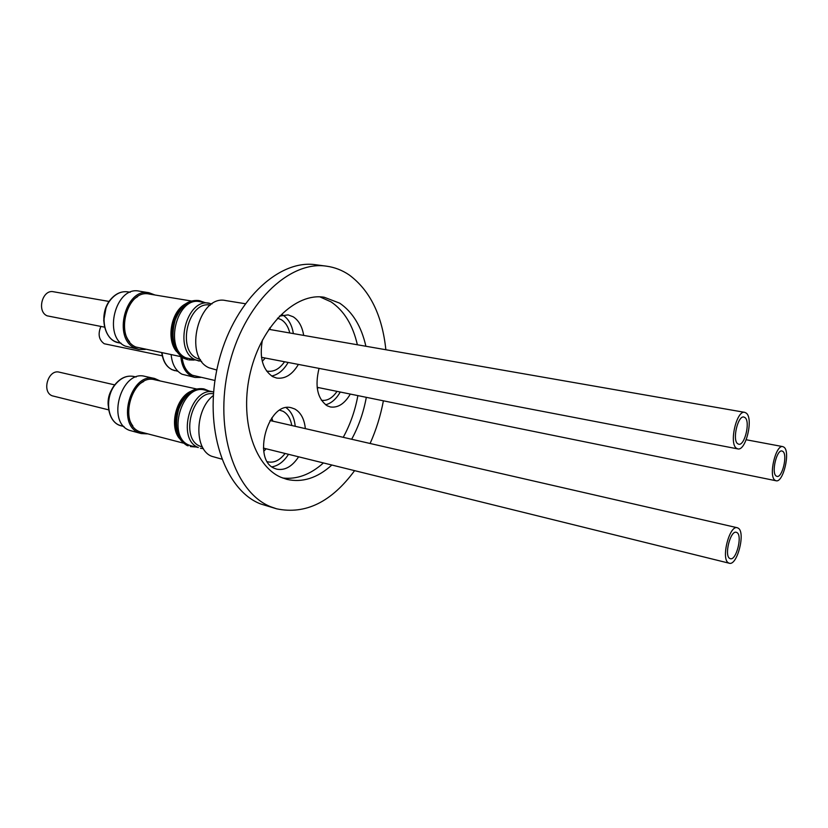 <?xml version="1.0" encoding="UTF-8"?>
<svg xmlns="http://www.w3.org/2000/svg" width="828" height="828" viewBox="0 0 828 828"><rect width="100%" height="100%" fill="white"/><g stroke="black" fill="none" stroke-linecap="round" stroke-linejoin="round"><path stroke-width="1.24" d="M738.286 528.192C745.79 532.414 737.179 566.052 729.282 563.237L728.454 562.874C720.743 559.138 729.396 524.859 737.293 527.736L738.286 528.192M729.716 558.424C724.003 555.598 730.431 530.158 736.309 532.29L737.034 532.611C742.633 535.716 736.227 560.804 730.348 558.693L729.716 558.424M114.75 384.896L59.326 372.176C48.252 368.926 41.338 391.872 52.226 395.815L108.634 409.86M263.77 451.27L266.161 448.786M272.805 421.162L271.801 417.871M147.291 433.862L141.215 433.561L129.437 430.343C106.098 422.104 121.364 369.474 144.983 376.378L154.66 378.499L160.197 380.963M141.215 433.561L139.052 432.816C115.744 424.567 131.083 371.596 154.66 378.499M279.812 410.222L283.031 411.288C287.626 413.814 290.535 418.554 291.787 425.509M183.205 443.084L139.818 431.771C117.514 423.843 132.211 373.149 154.784 379.773L196.36 388.922M298.608 456.808C292.17 466.557 284.894 470.677 276.79 469.165L274.658 468.42C251.577 459.995 268.168 400.742 291.508 407.821L294.768 408.991C300.812 412.437 304.342 418.989 305.346 428.625M204.33 389.036L203.243 388.798C192.272 387.556 183.754 394.211 177.678 408.763C172.886 426.513 176.033 438.768 187.128 445.547L188.204 445.826C177.12 439.047 173.973 426.782 178.765 409.022C184.841 394.459 193.369 387.794 204.33 389.036L209.049 390.992M191.247 445.878L189.126 445.143C166.469 437.018 181.86 383.25 204.785 390.05L213.603 391.996C190.792 386.055 176.012 439.513 198.358 447.513L191.247 445.878M195.48 446.965L190.368 446.571M203.388 448.672L200.469 448.248M213.458 393.786C192.189 390.009 179.686 438.923 200.117 446.22L202.415 446.985M213.334 395.525C194.652 409.674 193.918 450.049 211.947 456.363L221.666 459.095M784.147 447.296C790.585 452.098 783.122 483.045 776.053 480.757L774.915 480.188C768.301 475.831 775.784 444.294 782.864 446.623L784.147 447.296M776.095 475.965C771.189 472.674 776.757 449.273 782.025 451.001L782.967 451.488C787.78 455.017 782.222 478.098 776.964 476.39L776.095 475.965M100.881 326.449C97.735 334.15 98.863 339.915 104.256 343.755L162.267 355.792M317.321 388.746L318.273 387.556M200.635 377.433L194.932 377.423L182.015 374.225C175.712 370.778 172.089 364.268 171.148 354.694M194.932 377.423L191.651 376.274C185.358 372.817 181.756 366.276 180.835 356.64M214.949 380.476L192.396 375.25C186.611 372.093 183.185 366.121 182.129 357.334M350.306 394.076C344.624 403.743 337.979 408.038 330.372 406.962L327.163 405.782C317.424 398.703 314.712 386.231 319.039 368.388M746.359 413.172C753.635 418.657 745.79 451.332 737.769 448.89L736.34 448.196C728.868 443.208 736.713 409.87 744.755 412.354L746.359 413.172M737.624 443.694C732.087 439.937 737.924 415.201 743.906 417.043L745.086 417.643C750.51 421.68 744.672 446.044 738.7 444.222L737.624 443.694M109.13 301.464L53.499 291.756C42.404 289.117 36.484 311.38 47.124 315.83L104.556 327.153M262.269 361.318L265.25 358.048M270.414 329.606L269.824 327.847M145.242 349.468L138.98 349.457L125.287 346.125C102.486 336.644 115.578 285.546 139.301 291.166L149.123 292.781L154.991 294.996M138.98 349.457L135.026 348.091C112.266 338.59 125.432 287.15 149.123 292.781M277.494 318.169L281.251 319.649C285.432 322.258 288.279 326.708 289.779 332.98M181.28 356.733L135.802 347.015C114.026 337.886 126.643 288.661 149.319 294.064L191.299 300.988M282.741 315.033L282.824 315.085C288.413 318.666 291.932 324.845 293.371 333.612M298.39 364.423C292.325 374.639 285.06 379.183 276.604 378.044L272.712 376.636C262.652 369.743 259.226 357.541 262.424 340.008M279.398 316.12L288.092 314.888L293.184 316.782C298.753 320.384 302.251 326.594 303.679 335.402M199.507 300.688L198.399 300.512C187.852 299.695 179.769 306.091 174.139 319.691C169.254 337.658 172.472 350.534 183.795 358.317L187.749 359.704L184.882 358.534C173.569 350.751 170.361 337.865 175.236 319.887C180.866 306.277 188.96 299.881 199.507 300.688L204.495 302.437M201.649 361.339L185.824 357.81C163.696 348.35 176.964 296.145 200.024 301.702L212.009 303.917M194.125 360.056L188.836 359.921M199.041 361.06L195.191 359.704C173.104 350.223 186.435 297.687 209.453 303.255M210.291 305.139C188.66 300.16 176.292 349.406 196.981 358.327L200.469 359.59M245.129 303.7L225.796 300.585C198.761 294.064 183.009 356.723 208.987 367.787L216.801 370.044M385.858 349.737C382.236 315.333 370.012 290.4 349.199 274.948C342.233 270.218 334.667 267.289 326.511 266.171L315.82 264.763C277.929 258.885 232.192 302.831 217.847 365.262C203.139 427.579 224.316 489.99 260.572 503.931L276.635 508.816C305.449 514.809 331.438 502.089 354.601 470.646M326.511 266.171C288.755 260.302 243.028 304.59 228.6 367.435C213.81 430.187 234.841 492.939 270.984 506.86L276.635 508.816M365.893 346.259C361.381 326.356 352.635 311.99 339.687 303.162L324.255 297.262C295.793 292.419 261.648 325.228 250.501 371.813C239.075 418.306 253.885 465.895 280.951 477.29L286.819 479.35C302.303 482.879 317.321 478.108 331.862 465.025M351.662 439.254C358.648 426.441 363.533 412.468 366.318 397.336M282.627 477.994C296.786 479.64 310.386 474.63 323.427 462.935M343.237 437.319C350.223 424.578 355.108 410.678 357.872 395.618M357.375 344.769C352.8 324.959 344.024 310.645 331.014 301.847L319.856 296.859M370.095 443.487C376.14 429.991 380.569 415.77 383.395 400.814M103.697 320.902L106.17 307.022M137.634 296.662C124.086 304.052 119.449 330.051 129.572 341.757M284.542 361.753C279.522 368.957 273.809 372.093 267.372 371.151L266.492 370.934M176.53 351.558C166.097 339.501 171.065 311.763 185.048 304.155M288.123 362.447C283.662 370.157 278.177 374.68 271.656 376.015M175.06 348.992C167.38 337.006 171.406 314.557 182.781 306.039M161.915 353.794L161.667 352.78M181.953 357.22C182.543 362.819 184.292 367.404 187.211 370.975M337.017 391.375C332.37 398.154 327.163 401.114 321.399 400.266M340.246 392.027C336.199 399.117 331.303 403.36 325.57 404.778M108.199 405.42C107.64 399.365 109.017 393.776 112.318 388.642M143.679 381.532C129.717 387.866 123.32 413.938 132.832 425.902M285.08 453.465C279.833 460.296 274.12 463.1 267.961 461.869L267.444 461.724M179.148 438.157C169.285 425.851 176.085 397.947 190.492 391.468M286.188 407.728C291.321 411.506 294.333 417.705 295.223 426.306M288.506 454.313C283.807 461.6 278.301 465.771 271.998 466.837M177.906 435.735C170.651 423.522 176.219 400.638 188.277 393.052M115.392 384.43C120.878 377.889 126.922 375.219 133.525 376.419C126.705 375.219 120.557 377.899 115.071 384.482C103.666 397.957 107.392 423.067 121.416 425.882L119.387 425.188C107.102 420.696 104.67 397.15 115.392 384.43M111.004 299.301C116.023 293.495 121.644 291.011 127.854 291.86C121.447 291.011 115.723 293.516 110.683 299.374C98.449 313.16 103.469 340.577 118.756 342.782L115.102 341.529C102.568 336.116 100.074 311.701 111.004 299.301M177.999 371.337L171.903 369.64C166.387 366.659 163.106 361.06 162.06 352.863M729.282 563.237L263.387 448.103M124.014 426.544L121.416 425.882M776.053 480.757L317.134 387.318M737.769 448.89L261.493 357.323M121.136 343.258L118.756 342.782M744.755 412.354L268.81 329.316M130.234 292.253L127.854 291.86M782.864 446.623L746.214 439.761M161.791 352.8C163.188 362.674 167.577 368.646 174.946 370.696M737.293 527.736L270.021 420.52M136.134 376.999L133.525 376.419"/></g></svg>
